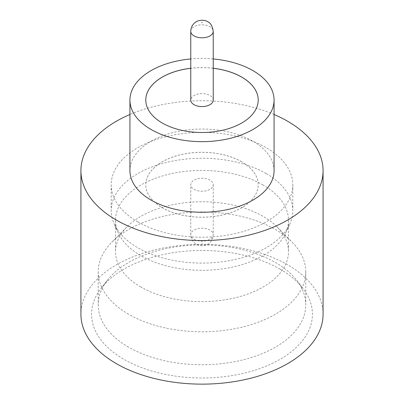 <?xml version="1.0" encoding="UTF-8"?>
<svg xmlns="http://www.w3.org/2000/svg" width="404" height="404" viewBox="0 0 404 404"><rect width="100%" height="100%" fill="white"/><g stroke="black" fill="none" stroke-linecap="round" stroke-linejoin="round"><path stroke-width="0.3" stroke-dasharray="2.02 1.52" d="M213.241 100.096A11.241 6.489 0 0 0 209.949 95.506A11.241 6.489 0 0 0 197.697 94.102A11.241 6.489 0 0 0 190.759 100.096M128.618 314.236A103.778 59.913 180 0 1 98.222 271.872A103.778 59.913 180 0 1 111.837 242.203A103.778 59.913 180 0 1 275.382 229.502A103.778 59.913 180 0 1 292.163 242.203A103.778 59.913 180 0 1 305.777 271.872A103.778 59.913 180 0 1 241.713 327.225A103.778 59.913 180 0 1 128.618 314.236M140.85 287.007A86.481 49.929 180 0 1 115.519 251.702A86.481 49.929 180 0 1 126.861 226.982A86.481 49.929 180 0 1 263.15 216.398A86.481 49.929 180 0 1 277.139 226.982A86.481 49.929 180 0 1 288.481 251.702A86.481 49.929 180 0 1 235.093 297.829A86.481 49.929 180 0 1 140.85 287.007M266.211 173.604A90.804 52.424 0 0 0 167.251 162.236A90.804 52.424 0 0 0 111.196 210.671A90.804 52.424 0 0 0 114.256 224.164A90.804 52.424 0 0 0 137.789 247.743A90.804 52.424 0 0 0 225.568 261.302A90.804 52.424 0 0 0 289.744 224.164A90.804 52.424 0 0 0 292.804 210.671A90.804 52.424 0 0 0 266.211 173.604M263.15 185.067A86.481 49.929 0 0 0 168.907 174.245A86.481 49.929 0 0 0 115.519 220.372A86.481 49.929 0 0 0 118.433 233.224A86.481 49.929 0 0 0 140.85 255.676A86.481 49.929 0 0 0 224.447 268.589A86.481 49.929 0 0 0 285.567 233.224A86.481 49.929 0 0 0 288.481 220.372A86.481 49.929 0 0 0 263.15 185.067M280.088 269.15A110.433 63.756 0 0 0 101.187 288.209A110.433 63.756 0 0 0 123.912 359.318A110.433 63.756 0 0 0 264.625 366.751A110.433 63.756 0 0 0 302.813 288.209A110.433 63.756 0 0 0 280.088 269.15M128.618 347.188A103.778 59.913 180 0 1 98.222 304.823A103.778 59.913 180 0 1 107.267 280.361A103.778 59.913 180 0 1 275.382 262.454A103.778 59.913 180 0 1 296.733 280.361A103.778 59.913 180 0 1 305.777 304.823A103.778 59.913 180 0 1 241.713 360.176A103.778 59.913 180 0 1 128.618 347.188M274.069 170.66A72.069 41.607 0 0 0 252.96 141.238A72.069 41.607 0 0 0 174.422 132.219A72.069 41.607 0 0 0 129.931 170.66M323.074 314.236A121.074 69.902 0 0 0 287.613 264.807A121.074 69.902 0 0 0 155.666 249.657A121.074 69.902 0 0 0 80.926 314.236M213.241 68.251A56.212 32.451 0 0 0 190.759 68.251M213.241 68.296A56.212 32.451 0 0 0 190.759 68.296M145.788 100.071A56.212 32.451 0 0 0 145.788 100.096A56.212 32.451 0 0 0 162.251 123.043A56.212 32.451 0 0 0 223.513 130.078A56.212 32.451 0 0 0 258.212 100.096A56.212 32.451 0 0 0 258.212 100.071M137.789 221.852A90.804 52.424 180 0 1 111.196 184.785A90.804 52.424 180 0 1 167.251 136.35A90.804 52.424 180 0 1 266.211 147.713A90.804 52.424 180 0 1 292.804 184.785A90.804 52.424 180 0 1 236.749 233.219A90.804 52.424 180 0 1 137.789 221.852M241.749 161.787A56.212 32.451 0 0 0 180.487 154.752A56.212 32.451 0 0 0 145.788 184.734A56.212 32.451 0 0 0 162.251 207.681A56.212 32.451 0 0 0 223.513 214.721A56.212 32.451 0 0 0 258.212 184.734A56.212 32.451 0 0 0 241.749 161.787M241.749 161.832A56.212 32.451 0 0 0 180.487 154.798A56.212 32.451 0 0 0 145.788 184.785A56.212 32.451 0 0 0 162.251 207.732A56.212 32.451 0 0 0 223.513 214.766A56.212 32.451 0 0 0 258.212 184.785A56.212 32.451 0 0 0 241.749 161.832M194.051 189.325A11.241 6.489 0 0 0 206.303 190.733A11.241 6.489 0 0 0 213.241 184.734A11.241 6.489 0 0 0 209.949 180.144A11.241 6.489 0 0 0 197.697 178.74A11.241 6.489 0 0 0 190.759 184.734A11.241 6.489 0 0 0 194.051 189.325M274.069 114.494A121.074 69.902 0 0 0 129.931 114.494M213.241 58.949A72.069 41.607 0 0 0 190.759 58.949M190.759 31.32A11.241 6.489 180 0 1 197.697 25.326A11.241 6.489 180 0 1 209.949 26.73A11.241 6.489 180 0 1 213.241 31.32M202.202 243.506L201.798 243.743L202.202 243.506M194.051 239.269A11.241 6.489 0 0 0 206.303 240.678A11.241 6.489 0 0 0 213.241 234.679A11.241 6.489 0 0 0 209.949 230.093A11.241 6.489 0 0 0 197.697 228.684A11.241 6.489 0 0 0 190.759 234.679A11.241 6.489 0 0 0 194.051 239.269M126.861 226.982L111.837 242.203M118.433 233.224L114.256 224.164M107.267 280.361L101.187 288.209M98.222 271.872L98.222 304.823M111.196 184.785L111.196 210.671M115.519 220.372L115.519 251.702M213.241 184.734L213.241 234.679C212.085 243.415 207.767 244.173 205.368 245.294C201.722 246.137 198.707 245.804 196.319 244.284C192.647 241.85 190.794 238.653 190.759 234.679L190.759 184.734M288.481 220.372L288.481 251.702M292.804 184.785L292.804 210.671M305.777 271.872L305.777 304.823M296.733 280.361L302.813 288.209M285.567 233.224L289.744 224.164M277.139 226.982L292.163 242.203"/><path stroke-width="0.61" d="M194.051 104.687A11.241 6.489 0 0 0 206.303 106.09A11.241 6.489 0 0 0 213.241 100.096L213.241 31.32A11.241 6.489 180 0 1 206.303 37.32A11.241 6.489 180 0 1 194.051 35.911A11.241 6.489 180 0 1 190.759 31.32L190.759 100.096A11.241 6.489 0 0 0 194.051 104.687M190.759 58.949A72.069 41.607 0 0 0 129.931 100.051L129.931 170.66A72.069 41.607 0 0 0 151.04 200.081A72.069 41.607 0 0 0 229.578 209.1A72.069 41.607 0 0 0 274.069 170.66L274.069 100.051A72.069 41.607 0 0 0 252.96 70.629A72.069 41.607 0 0 0 213.241 58.949M129.931 100.051A72.069 41.607 0 0 0 151.04 129.472A72.069 41.607 0 0 0 229.578 138.491A72.069 41.607 0 0 0 274.069 100.051M129.931 114.494A121.074 69.902 0 0 0 80.926 170.66A121.074 69.902 0 0 0 116.387 220.089A121.074 69.902 0 0 0 248.334 235.239A121.074 69.902 0 0 0 323.074 170.66A121.074 69.902 0 0 0 287.613 121.235A121.074 69.902 0 0 0 274.069 114.494M80.926 170.66L80.926 314.236A121.074 69.902 0 0 0 116.387 363.666A121.074 69.902 0 0 0 248.334 378.816A121.074 69.902 0 0 0 323.074 314.236L323.074 170.66M190.759 68.251A56.212 32.451 0 0 0 145.788 100.051A56.212 32.451 0 0 0 162.251 122.998A56.212 32.451 0 0 0 223.513 130.032A56.212 32.451 0 0 0 258.212 100.051A56.212 32.451 0 0 0 241.749 77.098A56.212 32.451 0 0 0 213.241 68.251M258.212 100.071A56.212 32.451 0 0 0 241.749 77.149A56.212 32.451 0 0 0 213.241 68.296M190.759 68.296A56.212 32.451 0 0 0 145.788 100.071M201.798 22.493L202.202 22.26L201.798 22.493M213.241 31.32C212.342 25.957 210.489 22.755 207.681 21.715C205.313 20.195 202.278 19.867 198.576 20.725C196.435 21.144 190.88 24.477 190.759 31.32"/></g></svg>
